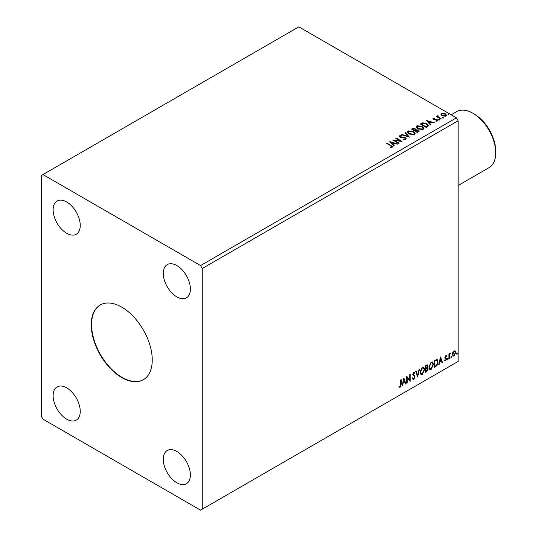 <?xml version="1.0" encoding="UTF-8"?>
<svg xmlns="http://www.w3.org/2000/svg" width="537" height="537" viewBox="0 0 537 537"><rect width="100%" height="100%" fill="white"/><g stroke="black" fill="none" stroke-linecap="round" stroke-linejoin="round"><path stroke-width="0.81" d="M121.751 307.144A43.135 24.903 -120 0 0 100.184 305.009A43.135 24.903 -120 0 0 93.572 339.572A43.135 24.903 -120 0 0 121.751 377.585A43.135 24.903 -120 0 0 143.319 379.719A43.135 24.903 -120 0 0 149.93 345.157A43.135 24.903 -120 0 0 121.751 307.144M100.359 304.909A43.135 24.903 -120 0 0 93.955 339.532A43.135 24.903 -120 0 0 122.094 377.39A43.135 24.903 -120 0 0 143.486 379.619M176.827 265.567A19.171 11.069 -120 0 0 167.242 264.613A19.171 11.069 -120 0 0 164.302 279.978A19.171 11.069 -120 0 0 176.827 296.874A19.171 11.069 -120 0 0 186.413 297.82A19.171 11.069 -120 0 0 189.353 282.455A19.171 11.069 -120 0 0 176.827 265.567M66.682 387.855A19.171 11.069 -120 0 0 57.097 386.909A19.171 11.069 -120 0 0 54.156 402.273A19.171 11.069 -120 0 0 66.682 419.162A19.171 11.069 -120 0 0 76.267 420.115A19.171 11.069 -120 0 0 79.207 404.75A19.171 11.069 -120 0 0 66.682 387.855M176.827 451.449A19.171 11.069 -120 0 0 167.242 450.503A19.171 11.069 -120 0 0 164.302 465.861A19.171 11.069 -120 0 0 176.827 482.756A19.171 11.069 -120 0 0 186.413 483.703A19.171 11.069 -120 0 0 189.353 468.345A19.171 11.069 -120 0 0 176.827 451.449M66.682 201.972A19.171 11.069 -120 0 0 57.097 201.019A19.171 11.069 -120 0 0 54.156 216.384A19.171 11.069 -120 0 0 66.682 233.28A19.171 11.069 -120 0 0 76.267 234.226A19.171 11.069 -120 0 0 79.207 218.868A19.171 11.069 -120 0 0 66.682 201.972M41.262 175.559L41.262 416.229L42.96 419.162L200.549 510.15L202.241 509.17L202.241 268.5L458.121 120.771L456.423 117.838L298.834 26.85L41.262 175.559M403.905 378.068L405.885 383.774L405.388 384.062L404.777 382.216L403.112 383.183L402.502 385.727L402.005 386.016L403.905 378.068M413.832 379.364L413.06 379.417L412.497 378.632L412.866 378.075L413.799 378.679L414.624 377.041L412.799 374.356L413.859 372.148L414.53 372.101L415.007 372.644L414.651 373.269L413.852 372.853L413.255 374.061L415.081 376.786L413.832 379.364L412.899 379.29M413.161 378.558L413.799 378.679M414.651 373.269L413.517 372.658L412.919 373.866L413.255 374.061M420.102 372.175L422.351 367.241L423.727 367.12L424.66 369.503L422.391 374.423L421.042 374.531L420.102 372.175M428.922 367.08L431.171 362.153L432.547 362.025L433.48 364.415L431.211 369.328L429.862 369.436L428.922 367.08M440.555 356.91L442.528 362.616L442.032 362.905L441.427 361.059L439.763 362.019L439.152 364.569L438.655 364.858L440.555 356.91M447.475 359.28L447.851 358.488L448.234 358.844L447.851 359.629L447.133 359.085M447.851 358.488L448.234 358.844L447.898 358.642L447.516 359.434M450.973 357.259L451.349 356.467L451.731 356.823L451.349 357.608L450.63 357.065M451.349 356.467L451.731 356.823L451.395 356.628L451.013 357.414M456.672 353.97L457.054 353.178L457.437 353.527L457.054 354.319L456.336 353.769M457.054 353.178L457.437 353.527L457.094 353.333L456.719 354.125M202.241 509.17L458.121 361.441L458.121 120.771M452.859 352.386L454.087 350.849L455.316 350.963L455.759 352.487L454.087 356.031L453.094 356.125L452.416 354.42L452.859 352.386M455.081 350.768L455.759 352.487M448.919 358.931L448.919 353.923L449.375 353.661L449.375 354.4L450.516 353.084L449.449 355.226L449.375 358.662L448.919 358.931M445.757 355.662L446.636 355.863L446.368 356.447L445.784 356.259L445.455 357.582L446.489 358.199L446.636 358.891L445.676 360.891L444.737 360.75L444.998 360.139L445.623 360.307L446.18 359.179L444.891 357.474L445.757 355.662L446.636 355.863L446.301 355.669L446.052 356.199M446.368 356.447L445.448 356.065L445.005 356.991L445.348 357.186M445.005 356.991L446.489 358.199L446.636 358.891M444.998 360.139L445.623 360.307M446.072 358.763L445.032 358.159M436.702 359.381L438.044 361.871C438.111 363.804 437.353 365.355 435.776 366.516L434.393 367.315L434.393 360.468L437.219 359.501M427.183 364.818L427.439 365.784L426.888 367.563L428.164 368.966L426.761 371.718L425.572 372.403L425.572 365.556L427.371 364.878L427.781 365.979L427.224 367.758L427.727 367.845M417.591 377.014L415.692 371.262L416.188 370.98L417.632 375.343L419.075 369.315L419.565 369.026L417.591 377.014M407.247 382.988L406.791 383.25L406.791 376.403L409.758 379.793L409.758 374.685L410.214 374.423L410.214 381.27L407.247 377.887L407.247 382.988L406.791 382.854M400.79 384.425L400.79 379.867L401.246 379.605L401.246 384.23L400.159 387.258L399.038 387.11L399.273 386.452L400.152 386.553L400.79 384.425M442.387 117.63L442.273 117.126L443.146 117.194L443.26 117.697L442.387 117.63L442.273 117.126L442.273 117.516L443.146 117.583L443.146 117.194L443.26 117.697M438.89 119.65L438.776 119.147L439.649 119.214L439.763 119.717L438.89 119.65L438.776 119.147L438.776 119.536L439.649 119.603L439.649 119.214L439.763 119.717M426.452 120.463L434.366 122.745L433.869 123.033L431.359 122.288L429.687 123.248L430.983 124.698L430.486 124.987L426.452 120.463M417.813 128.907L416.188 126.893L416.92 125.792L422.344 126.255L423.948 128.276L423.19 129.37L417.813 128.907M389.808 141.62L397.716 143.903L397.219 144.191L394.708 143.446L393.037 144.406L394.333 145.856L393.836 146.145L389.808 141.62M405.811 139.405L403.186 139.425L403.253 139.036L405.173 139.07L405.475 138.633L405.173 139.466L404.999 138.016L399.931 137.197L399.609 135.787L401.757 135.707L401.77 136.123L400.213 136.143L400.367 136.922L405.462 137.754L406.241 138.788L405.811 139.405M399.233 136.338L399.609 135.787L399.609 136.176L401.757 136.096L401.757 135.707M400.213 136.143L400.367 137.311L401.408 137.593L401.408 137.204M408.993 134.002L407.368 131.988L408.1 130.88L413.524 131.35L415.128 133.371L414.369 134.465L408.993 134.002M448.086 114.341L447.972 113.831L448.845 113.898L448.959 114.408L448.086 114.341L447.972 113.831L447.972 114.227L448.845 114.294L448.845 113.898L448.959 114.408M202.241 268.5L200.549 265.56L42.96 174.579M200.549 265.56L456.423 117.838M417.403 132.538L411.476 129.108L412.315 128.625L415.148 128.685L415.853 129.732L418.31 130.068L419.142 131.122L417.403 132.538M415.873 129.578L415.853 130.129L418.31 130.464L418.31 130.068M409.422 137.143L401.589 134.821L402.085 134.532L408.026 136.297L404.972 132.867L405.469 132.579L409.422 137.143M390.11 147.541L391.527 147.339L391.527 146.95L390.634 145.702L386.687 143.419L387.143 143.157L392.547 146.749L392.144 147.299L390.339 147.547L390.11 147.151L391.668 146.836M399.078 143.117L398.629 143.379L392.695 139.956L400.085 140.795L395.662 138.244L396.118 137.975L402.045 141.406L394.668 140.566L399.078 143.117M427.606 126.645L426.224 127.444L420.296 124.02L422.82 122.812L426.989 123.664L428.573 125.504L427.606 126.645M432.909 118.979L433.178 118.335L434.675 118.187L434.782 118.556L433.742 118.63L433.883 119.221L437.293 119.697L437.581 120.973L436.057 121.174L435.916 120.791L436.997 120.697L436.856 119.973L434.258 119.798L433.446 119.496L433.178 118.335L432.869 118.778M433.742 118.63L433.883 119.61L434.386 119.771L434.386 119.382M437.923 120.496L437.581 120.973M435.916 121.187L436.997 121.087L436.856 119.973M438.044 116.14L438.333 117.053L441.206 118.798L440.749 119.06L436.413 116.556L437.507 116.663L437.588 115.791L438.085 115.677L437.95 116.616M436.756 116.751L437.507 117.053L437.588 115.791L437.588 116.18L438.085 115.677M440.998 114.65L441.515 113.529L443.455 113.226L445.435 113.864L446.576 115.301L445.999 116.113L442.092 115.797L440.944 114.347M448.086 114.73L447.972 114.227M448.845 114.294L448.959 114.797M411.812 129.31L415.148 129.075L415.148 128.685M415.148 129.075L415.853 130.129M418.31 130.464L419.108 131.31M417.779 132.008L418.37 130.994L417.853 130.337L416.074 130.135L415.047 130.645L417.256 132.31L418.316 131.182M414.671 130.551L415.215 129.592L414.705 128.954L412.537 129.195L414.443 130.686L415.161 129.773M414.443 130.686L414.671 130.162M412.537 129.195L414.443 130.296M417.256 132.31L417.779 131.619M415.047 130.645L417.256 131.921M407.382 132.189L408.1 130.88M408.1 131.276L413.524 131.74L413.524 131.35M413.524 131.74L415.114 133.559M408.16 132.33L409.449 134.122L413.745 134.512L414.349 133.391M413.067 131.612L408.731 131.223L408.14 132.115L409.449 133.733L413.745 134.122L414.369 133.189L413.067 131.612M413.745 134.512L413.745 134.122M409.449 134.122L409.449 133.733M402.038 134.948L402.085 134.532M402.085 134.921L408.026 136.687L408.026 136.297M405.2 133.122L405.469 132.579M405.469 132.968L409.107 137.049M403.253 139.439L403.253 139.036M403.253 139.432L405.173 139.466L404.999 138.405M399.273 136.532L399.609 136.176M400.213 136.532L400.367 137.311L400.213 136.532M401.408 137.593L402.562 137.613L402.562 137.217M402.562 137.613L405.462 138.143L405.462 137.754M405.462 138.143L406.214 138.969M387.029 143.621L387.143 143.157M387.143 143.547L392.507 146.937M391.144 147.46L391.144 147.071M390.198 142.063L397.266 144.164M394.104 145.99L393.037 144.406M391.272 142.426L392.628 144.332L393.903 143.204L391.272 142.426L392.628 143.943L393.903 143.204M392.628 144.332L392.628 143.943M393.406 140.365L400.085 141.184L400.085 140.795M395.997 138.439L396.118 137.975M396.118 138.371L401.347 141.392M398.743 143.312L394.668 140.566M416.202 127.094L416.92 125.792M416.92 126.182L422.344 126.645L422.344 126.255M422.344 126.645L423.935 128.471M416.981 127.235L418.269 129.034L422.572 129.417L423.169 128.303M421.887 126.517L417.551 126.128L416.96 127.027L418.269 128.638L422.572 129.028L423.19 128.101L421.887 126.517M422.572 129.417L422.572 129.028M418.269 129.034L418.269 128.638M420.632 124.215L422.82 122.812M422.82 123.201L426.989 124.06L426.989 123.664M426.989 124.06L428.553 125.705M427.633 126.141L426.526 123.926L423.136 123.268L421.364 124.107L426.076 127.222L427.633 126.141L427.734 125.544M421.364 124.107L426.076 126.826L427.761 125.739M426.076 127.222L426.076 126.826M426.848 120.906L433.916 123.007M430.755 124.832L429.687 123.248M427.922 121.268L429.278 123.174L430.553 122.047L427.922 121.268L429.278 122.785L430.553 122.047M429.278 123.174L429.278 122.785M433.178 118.731L433.956 118.549M434.675 118.543L434.675 118.187M433.742 119.019L433.883 119.61L433.742 119.019M434.386 119.771L436.474 119.785L436.474 119.395M436.474 119.785L437.293 120.087L437.293 119.697M437.293 120.087L437.883 120.677M436.997 121.087L436.856 120.362L436.997 121.087M438.89 120.04L438.776 119.536M439.649 119.603L439.763 120.107M436.87 116.683L436.87 116.294M437.507 117.053L437.588 116.18M438.044 116.529L438.333 117.053M438.333 117.442L440.87 118.992M442.387 118.019L442.273 117.516M443.146 117.583L443.26 118.086M440.998 115.039L441.515 113.529M441.515 113.918L443.455 113.622L443.455 113.226M443.455 113.622L445.435 114.253L445.435 113.864M445.435 114.253L446.549 115.495M441.689 114.609L442.555 115.925L445.462 116.2L445.838 115.401M444.985 114.126L442.045 113.831L441.656 114.408L442.555 115.536L445.462 115.811L445.871 115.207L444.985 114.126M445.462 116.2L445.462 115.811M442.555 115.925L442.555 115.536M456.719 352.984L457.094 353.333M455.423 352.292L453.752 355.836L454.087 356.031M453.752 355.836L452.933 356.004M454.597 351.352L453.752 351.272L452.537 353.964L453.208 355.34M455.302 352.755L454.772 351.42L454.087 351.466L452.872 354.158L453.369 355.467L454.087 355.413L455.302 352.755M453.752 351.272L454.087 351.466M452.537 353.964L452.872 354.158M451.013 356.273L451.395 356.628M449.033 353.856L449.375 354.4M450.08 353.171L450.295 353.742M449.268 354.333L449.449 355.226M449.107 355.031L449.375 358.662M447.516 358.293L447.898 358.642M446.032 356.253L445.448 356.065L446.032 356.253M445.569 357.635L446.146 358.004M446.301 358.689L445.334 360.696L445.676 360.891M445.334 360.696L444.394 360.555M444.656 359.944L445.287 360.105M444.696 357.964L445.589 358.528M440.474 357.233L442.528 362.616M439.763 362.019L439.42 361.824L441.427 361.059M439.42 361.824L438.81 364.375L439.152 364.569M440.588 358.541L440.253 358.347L439.615 361.012L441.233 360.468L440.588 358.541L439.957 361.206M437.044 359.421L437.709 361.669C437.776 363.609 437.017 365.16 435.433 366.321L435.776 366.516M435.433 366.321L434.393 366.919M437.709 361.669L438.044 361.871M436.762 360.186L436.125 359.971L434.514 360.71L434.849 366.348L436.561 365.187L437.588 362.133L436.467 360.166L434.849 360.904L434.849 366.348M434.514 360.71L434.849 360.904M436.125 359.971L436.601 360.065M432.372 361.945L433.48 364.415M433.144 364.22L430.869 369.134L431.211 369.328M430.869 369.134L429.694 369.322M432.124 362.703L430.855 362.643L429.036 366.617L429.962 368.597M433.023 364.677L432.285 362.777L431.191 362.837L429.378 366.811L430.13 368.718L431.191 368.637L433.023 364.677M430.855 362.643L431.191 362.837M429.036 366.617L429.378 366.811M427.439 365.784L427.781 365.979M427.539 367.778L428.164 368.966M427.821 368.771L426.425 371.523L426.761 371.718M426.425 371.523L425.572 372.013M427.365 369.04L426.647 368.228L425.693 368.697L426.029 371.443L427.707 369.234L426.989 368.422L426.029 368.892L426.029 371.443M427.056 368.275L426.647 368.228L427.056 368.275M426.982 366.059L426.163 365.529L425.693 365.798L426.029 368.194L427.324 366.254L426.506 365.724L426.029 365.999L426.029 368.194M426.754 365.408L426.163 365.529L426.754 365.408M425.693 365.798L426.029 365.999M425.693 368.697L426.029 368.892M423.552 367.039L424.66 369.503M424.324 369.308L422.048 374.222L422.391 374.423M422.048 374.222L420.874 374.417M423.304 367.791L422.035 367.738L420.216 371.711L421.142 373.692M424.203 369.765L423.465 367.865L422.371 367.932L420.558 371.906L421.31 373.806L422.371 373.725L424.203 369.765M422.035 367.738L422.371 367.932M420.216 371.711L420.558 371.906M415.953 371.107L417.632 375.343M419.122 369.281L417.403 376.45M412.53 377.88L413.456 378.484M414.356 372.034L415.007 372.644M414.665 372.45L414.396 372.926M414.309 373.074L413.517 372.658L414.309 373.074M412.919 373.866L413.53 374.786M413.195 374.591L414.094 375.148M413.758 374.947L415.081 376.786M414.745 376.591L413.49 379.169M406.791 376.444L409.758 379.793M409.879 374.618L409.879 381.048M406.912 382.787L406.912 377.692L407.247 377.887M403.831 378.39L405.885 383.774M403.112 383.183L402.77 382.988L404.777 382.216M402.77 382.988L402.159 385.532L402.502 385.727M403.938 379.699L403.602 379.505L402.965 382.169L404.583 381.632L403.938 379.699L403.307 382.364M400.904 379.8L400.904 384.036L399.817 387.063L400.159 387.258M399.817 387.063L398.702 386.915M474.218 114.019L472.862 113.24L474.218 114.019A30.434 17.573 60 0 1 495.738 151.293L495.738 152.864A32.354 18.681 -120 0 0 472.862 113.24L472.862 113.24A32.354 18.681 -120 0 0 456.685 111.636L451.187 114.811M458.121 185.52L489.039 167.672A32.354 18.681 -120 0 0 495.738 152.864M412.315 129.021L412.315 128.625M391.151 145.863L391.151 145.473M421.196 123.893L421.196 123.503M426.566 126.933L426.566 126.544M435.285 119.771L435.285 119.375M439.749 118.348L439.749 117.952M449.033 356.79L449.375 356.984M434.809 360.535L435.151 360.73M425.922 368.563L426.264 368.758M400.904 384.036L401.246 384.23M415.215 129.592L415.215 129.981M418.37 130.994L418.37 131.384M414.369 133.189L414.369 133.585M408.14 132.115L408.14 132.511M399.991 136.445L399.991 136.841M423.19 128.101L423.19 128.491M416.96 127.027L416.96 127.417M433.594 118.838L433.594 119.234M437.192 120.416L437.192 120.812M445.871 115.207L445.871 115.603M441.656 114.408L441.656 114.797M454.772 351.42L454.436 351.225M453.369 355.467L453.027 355.272M446.16 356.266L445.824 356.065M445.603 357.709L445.26 357.514M445.2 360.314L444.858 360.119M445.952 358.662L445.609 358.461M432.285 362.777L431.949 362.576M430.13 368.718L429.788 368.516M423.465 367.865L423.129 367.67M421.31 373.806L420.968 373.611M414.269 372.819L413.926 372.624"/></g></svg>
